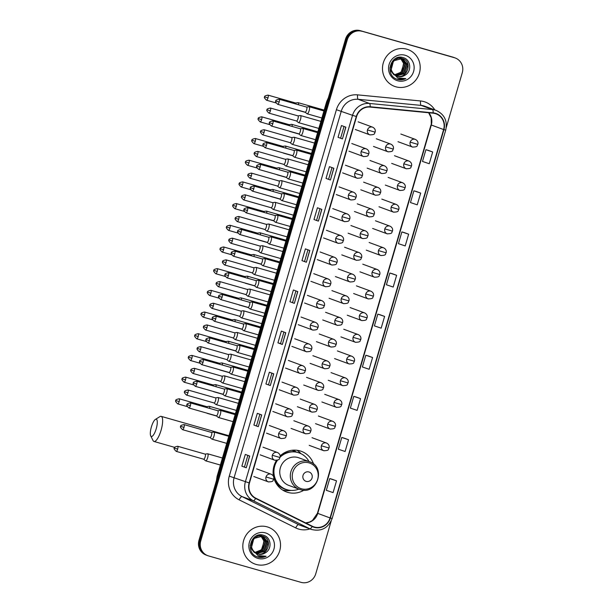 <?xml version="1.0" encoding="UTF-8"?>
<svg xmlns="http://www.w3.org/2000/svg" width="613" height="613" viewBox="0 0 613 613"><rect width="100%" height="100%" fill="white"/><g stroke="black" fill="none" stroke-linecap="round" stroke-linejoin="round"><path stroke-width="0.92" d="M313.603 464.095A21.624 20.712 110.2 0 0 301.381 451.344A21.624 20.712 110.2 0 0 299.972 450.884A21.624 20.712 110.2 0 0 280.156 455.88M276.44 460.432A21.624 20.712 110.2 0 0 273.467 476.347M273.842 477.971A21.624 20.712 110.2 0 0 286.432 491.925A21.624 20.712 110.2 0 0 287.834 492.385A21.624 20.712 110.2 0 0 304.002 490.155M292.891 450.187A19.785 18.957 -69.8 0 1 296.462 452.11M301.006 453.704A21.624 20.712 110.2 0 0 297.029 450.279M446.287 127.404L462.286 72.686A12.237 11.724 110.2 0 0 455.244 57.982L453.482 57.331A12.237 11.724 110.2 0 0 452.685 57.07L360.229 30.65A12.237 11.724 110.2 0 0 345.517 39.171L198.972 540.314A12.237 11.724 110.2 0 0 206.014 555.018L206.895 555.347A12.237 11.724 110.2 0 1 199.853 540.635A12.237 11.724 110.2 0 0 206.895 555.347L207.776 555.669A12.237 11.724 110.2 0 0 208.573 555.93L301.029 582.35A12.237 11.724 110.2 0 0 315.741 573.829L331.173 521.042M455.244 57.982A12.237 11.724 110.2 0 0 454.44 57.722L361.111 30.972A12.237 11.724 110.2 0 0 346.399 39.5L199.853 540.635L346.399 39.5A12.237 11.724 110.2 0 1 361.111 30.972L453.566 57.392L360.229 30.65M454.363 57.653A12.237 11.724 110.2 0 0 453.566 57.392A12.237 11.724 110.2 0 1 454.363 57.653M406.84 49.209A19.585 18.758 110.2 0 0 383.516 62.174A19.585 18.758 110.2 0 0 394.573 86.379A19.585 18.758 110.2 0 0 395.852 86.793A19.585 18.758 110.2 0 0 419.177 73.821A19.585 18.758 110.2 0 0 408.12 49.622A19.585 18.758 110.2 0 0 406.84 49.209A19.585 18.758 110.2 0 0 383.516 62.174A19.585 18.758 110.2 0 0 394.573 86.379A19.585 18.758 110.2 0 0 395.852 86.793A19.585 18.758 110.2 0 0 419.177 73.821A19.585 18.758 110.2 0 0 408.12 49.622A19.585 18.758 110.2 0 0 406.84 49.209M267.168 526.858A19.585 18.758 110.2 0 0 243.844 539.823A19.585 18.758 110.2 0 0 254.901 564.029A19.585 18.758 110.2 0 0 256.18 564.443A19.585 18.758 110.2 0 0 279.505 551.47A19.585 18.758 110.2 0 0 268.44 527.272A19.585 18.758 110.2 0 0 267.168 526.858A19.585 18.758 110.2 0 0 243.844 539.823A19.585 18.758 110.2 0 0 254.901 564.029A19.585 18.758 110.2 0 0 256.18 564.443A19.585 18.758 110.2 0 0 279.505 551.47A19.585 18.758 110.2 0 0 268.44 527.272A19.585 18.758 110.2 0 0 267.168 526.858M435.261 113.589A13.057 12.505 -69.8 0 1 436.111 113.865A13.057 12.505 -69.8 0 1 443.62 129.55L330.055 517.939A13.057 12.505 -69.8 0 1 313.511 526.751A13.057 12.505 -69.8 0 1 312.331 526.238L255.782 498.185A13.057 12.505 -69.8 0 1 249.453 483.013L356.597 116.577A13.057 12.505 -69.8 0 1 370.145 107.083L433.115 113.183A13.057 12.505 -69.8 0 1 435.261 113.589M435.353 113.275A13.379 12.819 110.2 0 0 433.153 112.861L370.183 106.762A13.379 12.819 110.2 0 0 356.299 116.493L249.146 482.921A13.379 12.819 110.2 0 0 255.636 498.484L312.186 526.536A13.379 12.819 110.2 0 0 330.353 518.023L443.919 129.642A13.379 12.819 110.2 0 0 435.353 113.275M336.522 480.853L329.748 478.569L326.315 490.316L333.081 492.599L336.522 480.853L332.116 479.236M348.544 439.743L341.77 437.46L338.338 449.206L345.104 451.49L348.544 439.743L344.138 438.126M360.559 398.634L353.793 396.35L350.36 408.097L357.126 410.381L360.559 398.634L356.161 397.017M372.581 357.525L365.815 355.241L362.375 366.988L369.149 369.271L372.581 357.525L368.183 355.908M432.686 151.978L425.92 149.695L422.487 161.441L429.253 163.725L432.686 151.978L428.288 150.361M420.671 193.087L413.898 190.804L410.465 202.551L417.231 204.834L420.671 193.087L416.265 191.471M408.649 234.197L401.875 231.913L398.442 243.66L405.208 245.943L408.649 234.197L404.243 232.58M396.626 275.306L389.853 273.023L386.42 284.769L393.194 287.053L396.626 275.306L392.22 273.689M384.604 316.415L377.83 314.132L374.397 325.878L381.171 328.162L384.604 316.415L380.206 314.798M361.992 31.301A12.237 11.724 110.2 0 0 347.28 39.822L200.735 540.965A12.237 11.724 110.2 0 0 207.776 555.669M270.31 385.569L265.912 383.953L269.345 372.206L273.743 373.823L270.31 385.569L273.636 373.784M258.288 426.679L253.889 425.062L257.322 413.315L261.72 414.932L258.288 426.679L261.613 414.894M246.265 467.788L241.867 466.171L245.3 454.425L249.698 456.041L246.265 467.788L249.591 456.003M306.37 262.241L301.971 260.625L305.404 248.878L309.81 250.495L306.37 262.241L309.703 250.456M318.392 221.132L313.994 219.515L317.427 207.769L321.825 209.385L318.392 221.132L321.718 209.347M330.415 180.023L326.016 178.406L329.449 166.659L333.847 168.284L330.415 180.023L333.74 168.238M342.437 138.913L338.039 137.297L341.472 125.55L345.87 127.175L342.437 138.913L345.763 127.129M282.332 344.46L277.927 342.843L281.367 331.097L285.765 332.713L282.332 344.46L285.658 332.675M294.355 303.351L289.949 301.734L293.389 289.987L297.788 291.604L294.355 303.351L297.68 291.566M289.949 301.734L294.248 303.312M277.927 342.843L280.547 343.587M283.919 332.039L280.539 343.587L282.225 344.422M338.039 137.297L342.33 138.875M326.016 178.406L330.307 179.984M313.994 219.515L318.285 221.094M301.971 260.625L306.262 262.203M241.867 466.171L246.158 467.75M253.889 425.062L258.18 426.64M265.912 383.953L270.203 385.531M377.83 314.132L380.244 314.814M389.853 273.023L392.266 273.704M401.875 231.913L404.289 232.595M413.898 190.804L416.311 191.486M425.92 149.695L428.334 150.377M365.815 355.241L368.229 355.923M353.793 396.35L356.207 397.032M341.77 437.46L344.184 438.142M329.748 478.569L332.162 479.251M292.562 302.477L295.941 290.93M304.584 261.368L307.964 249.82M316.607 220.259L319.986 208.711M328.629 179.149L332.008 167.602M340.652 138.04L344.031 126.493M268.525 384.696L271.904 373.148M256.502 425.805L259.881 414.258M244.48 466.914L247.859 455.367M398.818 57.354L400.603 57.921M398.956 57.338L400.082 57.706M393.967 74.855L390.121 69.376L389.876 67.844M396.634 57.99L401.998 58.434M394.09 75.016L389.929 69.798M397.653 57.63L401.484 58.22M404.971 75.223C412.135 71.399 410.794 59.699 403.492 57.722C390.826 53.04 384.144 75.138 396.994 79.215L397.63 79.414C400.427 80.173 403.155 79.912 405.814 78.61L397.645 77.897L392.81 72.817A9.218 8.835 110.2 0 0 397.055 76.25A9.218 8.835 110.2 0 0 397.661 76.441A9.218 8.835 110.2 0 0 404.971 75.223C402.549 76.694 400.051 77.077 397.469 76.372L396.956 76.211M392.81 72.817C387.914 66.311 394.956 55.967 402.289 58.549L393.523 60.825L391.171 69.759L393.224 73.683M399.37 57.484L399.875 57.745M400.036 57.837L400.511 58.151M400.672 58.258L403.929 63.445L401.109 72.204L394.542 74.786M394.488 74.74A9.218 8.835 110.2 0 0 402.097 70.503L403.584 63.315L400.481 58.25M399.193 57.438L399.684 57.706M399.845 57.806L400.32 58.135M400.772 57.997L401.27 58.258M401.431 58.35L405.331 63.959L402.503 72.717L395.155 75.253M399.906 57.645L400.419 57.867M400.588 57.951L401.086 58.227M401.247 58.319L404.978 63.829L402.159 72.595L395.002 75.146M402.166 58.511L406.725 64.472L403.906 73.231L395.791 75.652M401.308 58.158L401.821 58.381M401.982 58.465L406.373 64.342L403.553 73.108L395.63 75.56M402.289 58.549C413.177 61.047 407.453 79.744 396.419 75.989M402.703 58.672L407.775 64.855L404.955 73.621L396.282 75.912M405.078 55.239A13.302 12.743 110.2 0 0 389.094 64.495A13.302 12.743 110.2 0 0 397.615 80.763A13.302 12.743 110.2 0 0 413.599 71.499A13.302 12.743 110.2 0 0 405.078 55.239M405.814 78.61L396.933 79.184M151.388 426.939A8.973 2.575 -74.1 0 0 150.714 435.858A8.973 2.575 -74.1 0 0 156.231 428.725A8.973 2.575 -74.1 0 0 155.426 419.384A8.973 2.575 -74.1 0 0 151.388 426.939M155.426 419.384L159.916 416.618A13.057 3.739 105.9 0 1 161.158 416.35A13.057 3.739 105.9 0 1 161.089 430.203A13.057 3.739 105.9 0 1 153.978 441.46A13.057 3.739 105.9 0 1 153.066 440.578L150.714 435.858M306.171 481.366A4.896 4.689 110.2 0 0 312.055 477.956A4.896 4.689 110.2 0 0 308.921 471.964A4.896 4.689 110.2 0 0 303.037 475.374A4.896 4.689 110.2 0 0 306.171 481.366M309.527 461.742C326.476 467.014 317.136 495.373 300.355 489.626L299.374 489.304A14.689 14.068 110.2 0 1 291.075 471.152A14.689 14.068 110.2 0 1 308.569 461.428A14.689 14.068 110.2 0 1 309.527 461.742L298.983 457.857A14.689 14.068 110.2 0 0 298.025 457.543A14.689 14.068 110.2 0 0 280.532 467.267A14.689 14.068 110.2 0 0 288.83 485.419L299.374 489.304A14.689 14.068 110.2 0 0 300.332 489.618M277.536 460.187A19.378 18.566 110.2 0 0 285.888 489.335A19.378 18.566 110.2 0 0 287.145 489.749A19.378 18.566 110.2 0 0 298.868 489.12M309.029 461.558A19.378 18.566 110.2 0 0 299.282 452.969A19.378 18.566 110.2 0 0 298.025 452.555A19.378 18.566 110.2 0 0 280.103 457.183M299.282 452.969L298.845 452.808A19.378 18.566 110.2 0 0 297.581 452.394A19.378 18.566 110.2 0 0 280.179 456.539M295.895 451.996A19.378 18.566 110.2 0 0 293.121 450.693A19.378 18.566 110.2 0 0 291.88 450.287M276.861 460.371A19.378 18.566 110.2 0 0 285.443 489.174L285.888 489.335M303.067 454.9L303.864 455.467M284.034 452.984A19.562 18.735 110.2 0 1 285.75 452.287L285.627 452.141M303.527 455.068A21.217 20.321 -69.8 0 1 303.887 455.49M291.022 490.408A21.217 20.321 -69.8 0 1 282.532 489.979M295.895 109.566A3.67 1.05 -74.1 0 0 295.979 109.658A3.67 1.05 -74.1 0 0 296.071 109.719A3.67 1.05 -74.1 0 0 296.094 109.719A3.67 1.05 -74.1 0 0 296.401 109.673M298.477 104.754A3.67 1.05 -74.1 0 0 298.133 102.67A3.67 1.05 -74.1 0 0 298.11 102.662A3.67 1.05 -74.1 0 0 297.979 102.655A3.67 1.05 -74.1 0 0 297.811 102.708M295.88 104.011A2.651 0.759 -74.1 0 0 295.596 102.999A2.651 0.759 -74.1 0 0 295.573 102.999A2.651 0.759 -74.1 0 0 295.481 102.992M289.551 131.259A3.67 1.05 -74.1 0 0 289.635 131.351A3.67 1.05 -74.1 0 0 289.727 131.404A3.67 1.05 -74.1 0 0 289.75 131.412A3.67 1.05 -74.1 0 0 290.056 131.366M292.133 126.439A3.67 1.05 -74.1 0 0 291.788 124.355A3.67 1.05 -74.1 0 0 291.773 124.355A3.67 1.05 -74.1 0 0 291.635 124.339A3.67 1.05 -74.1 0 0 291.466 124.401M289.535 125.696A2.651 0.759 -74.1 0 0 289.252 124.692A2.651 0.759 -74.1 0 0 289.236 124.684A2.651 0.759 -74.1 0 0 289.137 124.684M283.206 152.944A3.67 1.05 -74.1 0 0 283.29 153.035A3.67 1.05 -74.1 0 0 283.39 153.097A3.67 1.05 -74.1 0 0 283.413 153.104A3.67 1.05 -74.1 0 0 283.712 153.051M285.788 148.131A3.67 1.05 -74.1 0 0 285.451 146.047A3.67 1.05 -74.1 0 0 285.428 146.04A3.67 1.05 -74.1 0 0 285.29 146.032A3.67 1.05 -74.1 0 0 285.122 146.093M283.191 147.388A2.651 0.759 -74.1 0 0 282.907 146.384A2.651 0.759 -74.1 0 0 282.892 146.377A2.651 0.759 -74.1 0 0 282.792 146.369M276.861 174.636A3.67 1.05 -74.1 0 0 276.946 174.728A3.67 1.05 -74.1 0 0 277.045 174.789A3.67 1.05 -74.1 0 0 277.068 174.789A3.67 1.05 -74.1 0 0 277.367 174.743M279.451 169.824A3.67 1.05 -74.1 0 0 279.107 167.74A3.67 1.05 -74.1 0 0 279.084 167.732A3.67 1.05 -74.1 0 0 278.953 167.724A3.67 1.05 -74.1 0 0 278.777 167.778M276.854 169.081A2.651 0.759 -74.1 0 0 276.563 168.069A2.651 0.759 -74.1 0 0 276.547 168.069A2.651 0.759 -74.1 0 0 276.455 168.062M270.525 196.329A3.67 1.05 -74.1 0 0 270.609 196.421A3.67 1.05 -74.1 0 0 270.701 196.474A3.67 1.05 -74.1 0 0 270.724 196.482A3.67 1.05 -74.1 0 0 271.03 196.436M273.107 191.509A3.67 1.05 -74.1 0 0 272.762 189.425A3.67 1.05 -74.1 0 0 272.739 189.425A3.67 1.05 -74.1 0 0 272.609 189.409A3.67 1.05 -74.1 0 0 272.44 189.471M270.509 190.766A2.651 0.759 -74.1 0 0 270.226 189.762A2.651 0.759 -74.1 0 0 270.21 189.754A2.651 0.759 -74.1 0 0 270.111 189.754M264.18 218.013A3.67 1.05 -74.1 0 0 264.264 218.105A3.67 1.05 -74.1 0 0 264.364 218.167A3.67 1.05 -74.1 0 0 264.379 218.174A3.67 1.05 -74.1 0 0 264.686 218.121M266.762 213.201A3.67 1.05 -74.1 0 0 266.417 211.117A3.67 1.05 -74.1 0 0 266.402 211.11A3.67 1.05 -74.1 0 0 266.264 211.102A3.67 1.05 -74.1 0 0 266.096 211.163M264.165 212.458A2.651 0.759 -74.1 0 0 263.881 211.454A2.651 0.759 -74.1 0 0 263.866 211.447A2.651 0.759 -74.1 0 0 263.766 211.439M257.835 239.706A3.67 1.05 -74.1 0 0 257.92 239.798A3.67 1.05 -74.1 0 0 258.019 239.859A3.67 1.05 -74.1 0 0 258.042 239.859A3.67 1.05 -74.1 0 0 258.341 239.813M260.418 234.894A3.67 1.05 -74.1 0 0 260.081 232.81A3.67 1.05 -74.1 0 0 260.058 232.802A3.67 1.05 -74.1 0 0 259.92 232.794A3.67 1.05 -74.1 0 0 259.751 232.848M257.82 234.151A2.651 0.759 -74.1 0 0 257.537 233.139A2.651 0.759 -74.1 0 0 257.521 233.139A2.651 0.759 -74.1 0 0 257.422 233.132M251.491 261.399A3.67 1.05 -74.1 0 0 251.575 261.49A3.67 1.05 -74.1 0 0 251.675 261.544A3.67 1.05 -74.1 0 0 251.698 261.552A3.67 1.05 -74.1 0 0 251.997 261.506M254.081 256.579A3.67 1.05 -74.1 0 0 253.736 254.495A3.67 1.05 -74.1 0 0 253.713 254.495A3.67 1.05 -74.1 0 0 253.583 254.479A3.67 1.05 -74.1 0 0 253.407 254.541M251.483 255.836A2.651 0.759 -74.1 0 0 251.192 254.832A2.651 0.759 -74.1 0 0 251.177 254.824A2.651 0.759 -74.1 0 0 251.085 254.824M245.154 283.083A3.67 1.05 -74.1 0 0 245.238 283.175A3.67 1.05 -74.1 0 0 245.33 283.237A3.67 1.05 -74.1 0 0 245.353 283.244A3.67 1.05 -74.1 0 0 245.66 283.191M247.736 278.271A3.67 1.05 -74.1 0 0 247.391 276.187A3.67 1.05 -74.1 0 0 247.368 276.179A3.67 1.05 -74.1 0 0 247.238 276.172A3.67 1.05 -74.1 0 0 247.07 276.233M245.139 277.528A2.651 0.759 -74.1 0 0 244.855 276.524A2.651 0.759 -74.1 0 0 244.84 276.517A2.651 0.759 -74.1 0 0 244.74 276.509M238.809 304.776A3.67 1.05 -74.1 0 0 238.894 304.868A3.67 1.05 -74.1 0 0 238.993 304.929A3.67 1.05 -74.1 0 0 239.009 304.929A3.67 1.05 -74.1 0 0 239.315 304.883M241.392 299.964A3.67 1.05 -74.1 0 0 241.047 297.88A3.67 1.05 -74.1 0 0 241.032 297.872A3.67 1.05 -74.1 0 0 240.894 297.864A3.67 1.05 -74.1 0 0 240.725 297.918M238.794 299.221A2.651 0.759 -74.1 0 0 238.511 298.209A2.651 0.759 -74.1 0 0 238.495 298.209A2.651 0.759 -74.1 0 0 238.396 298.202M232.465 326.468A3.67 1.05 -74.1 0 0 232.549 326.56A3.67 1.05 -74.1 0 0 232.649 326.614A3.67 1.05 -74.1 0 0 232.672 326.622A3.67 1.05 -74.1 0 0 232.971 326.576M235.047 321.649A3.67 1.05 -74.1 0 0 234.71 319.565A3.67 1.05 -74.1 0 0 234.687 319.565A3.67 1.05 -74.1 0 0 234.549 319.549A3.67 1.05 -74.1 0 0 234.381 319.611M232.45 320.906A2.651 0.759 -74.1 0 0 232.166 319.902A2.651 0.759 -74.1 0 0 232.151 319.894A2.651 0.759 -74.1 0 0 232.051 319.894M226.12 348.153A3.67 1.05 -74.1 0 0 226.205 348.245A3.67 1.05 -74.1 0 0 226.304 348.307A3.67 1.05 -74.1 0 0 226.327 348.314A3.67 1.05 -74.1 0 0 226.626 348.261M228.71 343.341A3.67 1.05 -74.1 0 0 228.365 341.257A3.67 1.05 -74.1 0 0 228.343 341.249A3.67 1.05 -74.1 0 0 228.212 341.242A3.67 1.05 -74.1 0 0 228.036 341.303M226.113 342.598A2.651 0.759 -74.1 0 0 225.822 341.594A2.651 0.759 -74.1 0 0 225.806 341.587A2.651 0.759 -74.1 0 0 225.714 341.579M219.783 369.846A3.67 1.05 -74.1 0 0 219.868 369.938A3.67 1.05 -74.1 0 0 219.96 369.999A3.67 1.05 -74.1 0 0 219.983 369.999A3.67 1.05 -74.1 0 0 220.289 369.953M222.366 365.034A3.67 1.05 -74.1 0 0 222.021 362.95A3.67 1.05 -74.1 0 0 221.998 362.942A3.67 1.05 -74.1 0 0 221.868 362.934A3.67 1.05 -74.1 0 0 221.699 362.988M219.768 364.291A2.651 0.759 -74.1 0 0 219.485 363.279A2.651 0.759 -74.1 0 0 219.469 363.279A2.651 0.759 -74.1 0 0 219.37 363.271M213.439 391.538A3.67 1.05 -74.1 0 0 213.523 391.63A3.67 1.05 -74.1 0 0 213.623 391.684A3.67 1.05 -74.1 0 0 213.638 391.692A3.67 1.05 -74.1 0 0 213.945 391.646M216.021 386.719A3.67 1.05 -74.1 0 0 215.676 384.635A3.67 1.05 -74.1 0 0 215.661 384.635A3.67 1.05 -74.1 0 0 215.523 384.619A3.67 1.05 -74.1 0 0 215.355 384.68M213.424 385.975A2.651 0.759 -74.1 0 0 213.14 384.972A2.651 0.759 -74.1 0 0 213.125 384.964A2.651 0.759 -74.1 0 0 213.025 384.964M207.094 413.223A3.67 1.05 -74.1 0 0 207.179 413.315A3.67 1.05 -74.1 0 0 207.278 413.377A3.67 1.05 -74.1 0 0 207.301 413.384A3.67 1.05 -74.1 0 0 207.6 413.331M209.677 408.411A3.67 1.05 -74.1 0 0 209.339 406.327A3.67 1.05 -74.1 0 0 209.317 406.319A3.67 1.05 -74.1 0 0 209.179 406.312A3.67 1.05 -74.1 0 0 209.01 406.373M207.079 407.668A2.651 0.759 -74.1 0 0 206.796 406.664A2.651 0.759 -74.1 0 0 206.78 406.657A2.651 0.759 -74.1 0 0 206.681 406.649M298.309 122.47A3.67 1.05 -74.1 0 0 298.393 122.562A3.67 1.05 -74.1 0 0 298.493 122.623A3.67 1.05 -74.1 0 0 298.508 122.631A3.67 1.05 -74.1 0 0 300.523 119.42A3.67 1.05 -74.1 0 0 300.554 115.573A3.67 1.05 -74.1 0 0 300.531 115.566A3.67 1.05 -74.1 0 0 300.393 115.558A3.67 1.05 -74.1 0 0 300.224 115.619M296.454 120.953A2.651 0.759 -74.1 0 0 296.523 120.999A2.651 0.759 -74.1 0 0 296.539 120.999A2.651 0.759 -74.1 0 0 297.979 118.715A2.651 0.759 -74.1 0 0 298.01 115.911A2.651 0.759 -74.1 0 0 297.995 115.903A2.651 0.759 -74.1 0 0 297.895 115.895M291.964 144.162A3.67 1.05 -74.1 0 0 292.049 144.254A3.67 1.05 -74.1 0 0 292.148 144.308A3.67 1.05 -74.1 0 0 292.171 144.316A3.67 1.05 -74.1 0 0 294.179 141.113A3.67 1.05 -74.1 0 0 294.209 137.266A3.67 1.05 -74.1 0 0 294.186 137.258A3.67 1.05 -74.1 0 0 294.056 137.251A3.67 1.05 -74.1 0 0 293.88 137.304M290.11 142.645A2.651 0.759 -74.1 0 0 290.179 142.683A2.651 0.759 -74.1 0 0 290.194 142.691A2.651 0.759 -74.1 0 0 291.635 140.408A2.651 0.759 -74.1 0 0 291.665 137.596A2.651 0.759 -74.1 0 0 291.65 137.596A2.651 0.759 -74.1 0 0 291.558 137.588M285.627 165.855A3.67 1.05 -74.1 0 0 285.712 165.947A3.67 1.05 -74.1 0 0 285.804 166A3.67 1.05 -74.1 0 0 285.827 166.008A3.67 1.05 -74.1 0 0 287.834 162.805A3.67 1.05 -74.1 0 0 287.865 158.951A3.67 1.05 -74.1 0 0 287.842 158.943A3.67 1.05 -74.1 0 0 287.712 158.936A3.67 1.05 -74.1 0 0 287.543 158.997M283.765 164.338A2.651 0.759 -74.1 0 0 283.834 164.376A2.651 0.759 -74.1 0 0 283.85 164.384A2.651 0.759 -74.1 0 0 285.298 162.093A2.651 0.759 -74.1 0 0 285.329 159.288A2.651 0.759 -74.1 0 0 285.306 159.28A2.651 0.759 -74.1 0 0 285.214 159.273M279.283 187.54A3.67 1.05 -74.1 0 0 279.367 187.632A3.67 1.05 -74.1 0 0 279.459 187.693A3.67 1.05 -74.1 0 0 279.482 187.701A3.67 1.05 -74.1 0 0 281.497 184.49A3.67 1.05 -74.1 0 0 281.52 180.643A3.67 1.05 -74.1 0 0 281.505 180.636A3.67 1.05 -74.1 0 0 281.367 180.628A3.67 1.05 -74.1 0 0 281.198 180.689M277.421 186.023A2.651 0.759 -74.1 0 0 277.497 186.068A2.651 0.759 -74.1 0 0 277.513 186.068A2.651 0.759 -74.1 0 0 278.953 183.785A2.651 0.759 -74.1 0 0 278.984 180.981A2.651 0.759 -74.1 0 0 278.969 180.973A2.651 0.759 -74.1 0 0 278.869 180.965M272.938 209.232A3.67 1.05 -74.1 0 0 273.023 209.324A3.67 1.05 -74.1 0 0 273.122 209.378A3.67 1.05 -74.1 0 0 273.145 209.385A3.67 1.05 -74.1 0 0 275.153 206.183A3.67 1.05 -74.1 0 0 275.183 202.336A3.67 1.05 -74.1 0 0 275.16 202.328A3.67 1.05 -74.1 0 0 275.022 202.321A3.67 1.05 -74.1 0 0 274.854 202.374M271.084 207.715A2.651 0.759 -74.1 0 0 271.153 207.753A2.651 0.759 -74.1 0 0 271.168 207.761A2.651 0.759 -74.1 0 0 272.609 205.478A2.651 0.759 -74.1 0 0 272.639 202.665A2.651 0.759 -74.1 0 0 272.624 202.665A2.651 0.759 -74.1 0 0 272.524 202.658M266.594 230.925A3.67 1.05 -74.1 0 0 266.678 231.017A3.67 1.05 -74.1 0 0 266.778 231.07A3.67 1.05 -74.1 0 0 266.801 231.078A3.67 1.05 -74.1 0 0 268.808 227.875A3.67 1.05 -74.1 0 0 268.839 224.021A3.67 1.05 -74.1 0 0 268.816 224.013A3.67 1.05 -74.1 0 0 268.686 224.006A3.67 1.05 -74.1 0 0 268.509 224.067M264.739 229.408A2.651 0.759 -74.1 0 0 264.808 229.446A2.651 0.759 -74.1 0 0 264.824 229.454A2.651 0.759 -74.1 0 0 266.264 227.162A2.651 0.759 -74.1 0 0 266.295 224.358A2.651 0.759 -74.1 0 0 266.28 224.35A2.651 0.759 -74.1 0 0 266.188 224.343M260.257 252.61A3.67 1.05 -74.1 0 0 260.341 252.702A3.67 1.05 -74.1 0 0 260.433 252.763A3.67 1.05 -74.1 0 0 260.456 252.771A3.67 1.05 -74.1 0 0 262.464 249.56A3.67 1.05 -74.1 0 0 262.494 245.713A3.67 1.05 -74.1 0 0 262.471 245.706A3.67 1.05 -74.1 0 0 262.341 245.698A3.67 1.05 -74.1 0 0 262.172 245.759M258.395 251.092A2.651 0.759 -74.1 0 0 258.464 251.138A2.651 0.759 -74.1 0 0 258.479 251.138A2.651 0.759 -74.1 0 0 259.927 248.855A2.651 0.759 -74.1 0 0 259.958 246.051A2.651 0.759 -74.1 0 0 259.943 246.043A2.651 0.759 -74.1 0 0 259.843 246.035M253.912 274.302A3.67 1.05 -74.1 0 0 253.997 274.394A3.67 1.05 -74.1 0 0 254.089 274.448A3.67 1.05 -74.1 0 0 254.111 274.455A3.67 1.05 -74.1 0 0 256.127 271.252A3.67 1.05 -74.1 0 0 256.15 267.406A3.67 1.05 -74.1 0 0 256.134 267.398A3.67 1.05 -74.1 0 0 255.996 267.391A3.67 1.05 -74.1 0 0 255.828 267.444M252.05 272.785A2.651 0.759 -74.1 0 0 252.127 272.823A2.651 0.759 -74.1 0 0 252.142 272.831A2.651 0.759 -74.1 0 0 253.583 270.548A2.651 0.759 -74.1 0 0 253.613 267.735A2.651 0.759 -74.1 0 0 253.598 267.735A2.651 0.759 -74.1 0 0 253.498 267.728M247.568 295.995A3.67 1.05 -74.1 0 0 247.652 296.087A3.67 1.05 -74.1 0 0 247.752 296.14A3.67 1.05 -74.1 0 0 247.775 296.148A3.67 1.05 -74.1 0 0 249.782 292.945A3.67 1.05 -74.1 0 0 249.813 289.091A3.67 1.05 -74.1 0 0 249.79 289.083A3.67 1.05 -74.1 0 0 249.652 289.075A3.67 1.05 -74.1 0 0 249.483 289.137M245.713 294.478A2.651 0.759 -74.1 0 0 245.782 294.516A2.651 0.759 -74.1 0 0 245.798 294.524A2.651 0.759 -74.1 0 0 247.238 292.232A2.651 0.759 -74.1 0 0 247.269 289.428A2.651 0.759 -74.1 0 0 247.254 289.42A2.651 0.759 -74.1 0 0 247.154 289.413M241.223 317.68A3.67 1.05 -74.1 0 0 241.307 317.772A3.67 1.05 -74.1 0 0 241.407 317.833A3.67 1.05 -74.1 0 0 241.43 317.841A3.67 1.05 -74.1 0 0 243.438 314.63A3.67 1.05 -74.1 0 0 243.468 310.783A3.67 1.05 -74.1 0 0 243.445 310.776A3.67 1.05 -74.1 0 0 243.315 310.768A3.67 1.05 -74.1 0 0 243.139 310.829M239.369 316.162A2.651 0.759 -74.1 0 0 239.438 316.208A2.651 0.759 -74.1 0 0 239.453 316.208A2.651 0.759 -74.1 0 0 240.894 313.925A2.651 0.759 -74.1 0 0 240.924 311.12A2.651 0.759 -74.1 0 0 240.909 311.113A2.651 0.759 -74.1 0 0 240.817 311.105M234.886 339.372A3.67 1.05 -74.1 0 0 234.971 339.464A3.67 1.05 -74.1 0 0 235.063 339.518A3.67 1.05 -74.1 0 0 235.085 339.525A3.67 1.05 -74.1 0 0 237.093 336.322A3.67 1.05 -74.1 0 0 237.124 332.476A3.67 1.05 -74.1 0 0 237.101 332.468A3.67 1.05 -74.1 0 0 236.97 332.461A3.67 1.05 -74.1 0 0 236.802 332.514M233.024 337.855A2.651 0.759 -74.1 0 0 233.093 337.893A2.651 0.759 -74.1 0 0 233.109 337.901A2.651 0.759 -74.1 0 0 234.557 335.618A2.651 0.759 -74.1 0 0 234.587 332.805A2.651 0.759 -74.1 0 0 234.572 332.805A2.651 0.759 -74.1 0 0 234.472 332.798M228.542 361.065A3.67 1.05 -74.1 0 0 228.626 361.157A3.67 1.05 -74.1 0 0 228.726 361.21A3.67 1.05 -74.1 0 0 228.741 361.218A3.67 1.05 -74.1 0 0 230.756 358.015A3.67 1.05 -74.1 0 0 230.779 354.161A3.67 1.05 -74.1 0 0 230.764 354.153A3.67 1.05 -74.1 0 0 230.626 354.145A3.67 1.05 -74.1 0 0 230.457 354.207M226.68 359.547A2.651 0.759 -74.1 0 0 226.756 359.586A2.651 0.759 -74.1 0 0 226.772 359.593A2.651 0.759 -74.1 0 0 228.212 357.302A2.651 0.759 -74.1 0 0 228.243 354.498A2.651 0.759 -74.1 0 0 228.228 354.49A2.651 0.759 -74.1 0 0 228.128 354.483M222.197 382.75A3.67 1.05 -74.1 0 0 222.281 382.841A3.67 1.05 -74.1 0 0 222.381 382.903A3.67 1.05 -74.1 0 0 222.404 382.91A3.67 1.05 -74.1 0 0 224.412 379.7A3.67 1.05 -74.1 0 0 224.442 375.853A3.67 1.05 -74.1 0 0 224.419 375.846A3.67 1.05 -74.1 0 0 224.281 375.838A3.67 1.05 -74.1 0 0 224.113 375.899M220.343 381.232A2.651 0.759 -74.1 0 0 220.412 381.278A2.651 0.759 -74.1 0 0 220.427 381.278A2.651 0.759 -74.1 0 0 221.868 378.995A2.651 0.759 -74.1 0 0 221.898 376.19A2.651 0.759 -74.1 0 0 221.883 376.183A2.651 0.759 -74.1 0 0 221.783 376.175M215.853 404.442A3.67 1.05 -74.1 0 0 215.937 404.534A3.67 1.05 -74.1 0 0 216.037 404.588A3.67 1.05 -74.1 0 0 216.06 404.595A3.67 1.05 -74.1 0 0 218.067 401.392A3.67 1.05 -74.1 0 0 218.098 397.546A3.67 1.05 -74.1 0 0 218.075 397.538A3.67 1.05 -74.1 0 0 217.944 397.53A3.67 1.05 -74.1 0 0 217.768 397.584M213.998 402.925A2.651 0.759 -74.1 0 0 214.067 402.963A2.651 0.759 -74.1 0 0 214.083 402.971A2.651 0.759 -74.1 0 0 215.531 400.687A2.651 0.759 -74.1 0 0 215.554 397.875A2.651 0.759 -74.1 0 0 215.538 397.875A2.651 0.759 -74.1 0 0 215.447 397.868M306.96 113.65A3.67 1.05 -74.1 0 0 307.044 113.742A3.67 1.05 -74.1 0 0 307.136 113.803A3.67 1.05 -74.1 0 0 307.159 113.811A3.67 1.05 -74.1 0 0 309.167 110.608A3.67 1.05 -74.1 0 0 309.197 106.754A3.67 1.05 -74.1 0 0 309.174 106.746A3.67 1.05 -74.1 0 0 309.044 106.739A3.67 1.05 -74.1 0 0 308.875 106.8M305.098 112.141A2.651 0.759 -74.1 0 0 305.167 112.179A2.651 0.759 -74.1 0 0 305.182 112.187A2.651 0.759 -74.1 0 0 306.63 109.896A2.651 0.759 -74.1 0 0 306.653 107.091A2.651 0.759 -74.1 0 0 306.638 107.083A2.651 0.759 -74.1 0 0 306.546 107.076M300.615 135.343A3.67 1.05 -74.1 0 0 300.699 135.435A3.67 1.05 -74.1 0 0 300.791 135.488A3.67 1.05 -74.1 0 0 300.814 135.496A3.67 1.05 -74.1 0 0 302.83 132.293A3.67 1.05 -74.1 0 0 302.853 128.446A3.67 1.05 -74.1 0 0 302.837 128.439A3.67 1.05 -74.1 0 0 302.699 128.431A3.67 1.05 -74.1 0 0 302.531 128.485M298.753 133.826A2.651 0.759 -74.1 0 0 298.83 133.872A2.651 0.759 -74.1 0 0 298.845 133.872A2.651 0.759 -74.1 0 0 300.286 131.588A2.651 0.759 -74.1 0 0 300.316 128.776A2.651 0.759 -74.1 0 0 300.301 128.776A2.651 0.759 -74.1 0 0 300.201 128.768M294.271 157.035A3.67 1.05 -74.1 0 0 294.355 157.127A3.67 1.05 -74.1 0 0 294.455 157.181A3.67 1.05 -74.1 0 0 294.478 157.189A3.67 1.05 -74.1 0 0 296.485 153.986A3.67 1.05 -74.1 0 0 296.516 150.131A3.67 1.05 -74.1 0 0 296.493 150.131A3.67 1.05 -74.1 0 0 296.355 150.116A3.67 1.05 -74.1 0 0 296.186 150.177M292.416 155.518A2.651 0.759 -74.1 0 0 292.485 155.556A2.651 0.759 -74.1 0 0 292.501 155.564A2.651 0.759 -74.1 0 0 293.941 153.281A2.651 0.759 -74.1 0 0 293.972 150.469A2.651 0.759 -74.1 0 0 293.956 150.461A2.651 0.759 -74.1 0 0 293.857 150.461M287.926 178.72A3.67 1.05 -74.1 0 0 288.01 178.812A3.67 1.05 -74.1 0 0 288.11 178.873A3.67 1.05 -74.1 0 0 288.133 178.881A3.67 1.05 -74.1 0 0 290.141 175.678A3.67 1.05 -74.1 0 0 290.171 171.824A3.67 1.05 -74.1 0 0 290.148 171.816A3.67 1.05 -74.1 0 0 290.018 171.809A3.67 1.05 -74.1 0 0 289.842 171.87M286.072 177.211A2.651 0.759 -74.1 0 0 286.141 177.249A2.651 0.759 -74.1 0 0 286.156 177.257A2.651 0.759 -74.1 0 0 287.597 174.966A2.651 0.759 -74.1 0 0 287.627 172.161A2.651 0.759 -74.1 0 0 287.612 172.153A2.651 0.759 -74.1 0 0 287.52 172.146M281.589 200.413A3.67 1.05 -74.1 0 0 281.673 200.505A3.67 1.05 -74.1 0 0 281.765 200.558A3.67 1.05 -74.1 0 0 281.788 200.566A3.67 1.05 -74.1 0 0 283.796 197.363A3.67 1.05 -74.1 0 0 283.827 193.516A3.67 1.05 -74.1 0 0 283.804 193.509A3.67 1.05 -74.1 0 0 283.673 193.501A3.67 1.05 -74.1 0 0 283.505 193.555M279.727 198.896A2.651 0.759 -74.1 0 0 279.796 198.941A2.651 0.759 -74.1 0 0 279.812 198.941A2.651 0.759 -74.1 0 0 281.26 196.658A2.651 0.759 -74.1 0 0 281.29 193.846A2.651 0.759 -74.1 0 0 281.267 193.846A2.651 0.759 -74.1 0 0 281.175 193.838M275.245 222.105A3.67 1.05 -74.1 0 0 275.329 222.197A3.67 1.05 -74.1 0 0 275.421 222.251A3.67 1.05 -74.1 0 0 275.444 222.258A3.67 1.05 -74.1 0 0 277.459 219.056A3.67 1.05 -74.1 0 0 277.482 215.201A3.67 1.05 -74.1 0 0 277.467 215.201A3.67 1.05 -74.1 0 0 277.329 215.186A3.67 1.05 -74.1 0 0 277.16 215.247M273.383 220.588A2.651 0.759 -74.1 0 0 273.459 220.626A2.651 0.759 -74.1 0 0 273.475 220.634A2.651 0.759 -74.1 0 0 274.915 218.351A2.651 0.759 -74.1 0 0 274.946 215.538A2.651 0.759 -74.1 0 0 274.93 215.531A2.651 0.759 -74.1 0 0 274.831 215.531M268.9 243.79A3.67 1.05 -74.1 0 0 268.984 243.882A3.67 1.05 -74.1 0 0 269.084 243.943A3.67 1.05 -74.1 0 0 269.107 243.951A3.67 1.05 -74.1 0 0 271.115 240.748A3.67 1.05 -74.1 0 0 271.145 236.894A3.67 1.05 -74.1 0 0 271.122 236.886A3.67 1.05 -74.1 0 0 270.984 236.879A3.67 1.05 -74.1 0 0 270.816 236.94M267.046 242.281A2.651 0.759 -74.1 0 0 267.115 242.319A2.651 0.759 -74.1 0 0 267.13 242.327A2.651 0.759 -74.1 0 0 268.571 240.035A2.651 0.759 -74.1 0 0 268.601 237.231A2.651 0.759 -74.1 0 0 268.586 237.223A2.651 0.759 -74.1 0 0 268.486 237.216M262.556 265.483A3.67 1.05 -74.1 0 0 262.64 265.575A3.67 1.05 -74.1 0 0 262.739 265.628A3.67 1.05 -74.1 0 0 262.762 265.636A3.67 1.05 -74.1 0 0 264.77 262.433A3.67 1.05 -74.1 0 0 264.801 258.586A3.67 1.05 -74.1 0 0 264.778 258.579A3.67 1.05 -74.1 0 0 264.647 258.571A3.67 1.05 -74.1 0 0 264.471 258.625M260.701 263.965A2.651 0.759 -74.1 0 0 260.77 264.011A2.651 0.759 -74.1 0 0 260.786 264.011A2.651 0.759 -74.1 0 0 262.226 261.728A2.651 0.759 -74.1 0 0 262.257 258.916A2.651 0.759 -74.1 0 0 262.241 258.916A2.651 0.759 -74.1 0 0 262.149 258.908M256.219 287.175A3.67 1.05 -74.1 0 0 256.303 287.267A3.67 1.05 -74.1 0 0 256.395 287.321A3.67 1.05 -74.1 0 0 256.418 287.328A3.67 1.05 -74.1 0 0 258.425 284.125A3.67 1.05 -74.1 0 0 258.456 280.271A3.67 1.05 -74.1 0 0 258.433 280.271A3.67 1.05 -74.1 0 0 258.303 280.256A3.67 1.05 -74.1 0 0 258.134 280.317M254.357 285.658A2.651 0.759 -74.1 0 0 254.426 285.696A2.651 0.759 -74.1 0 0 254.441 285.704A2.651 0.759 -74.1 0 0 255.889 283.421A2.651 0.759 -74.1 0 0 255.92 280.608A2.651 0.759 -74.1 0 0 255.905 280.601A2.651 0.759 -74.1 0 0 255.805 280.601M249.874 308.86A3.67 1.05 -74.1 0 0 249.958 308.952A3.67 1.05 -74.1 0 0 250.05 309.013A3.67 1.05 -74.1 0 0 250.073 309.021A3.67 1.05 -74.1 0 0 252.089 305.818A3.67 1.05 -74.1 0 0 252.112 301.964A3.67 1.05 -74.1 0 0 252.096 301.956A3.67 1.05 -74.1 0 0 251.958 301.948A3.67 1.05 -74.1 0 0 251.79 302.01M248.012 307.351A2.651 0.759 -74.1 0 0 248.089 307.389A2.651 0.759 -74.1 0 0 248.104 307.397A2.651 0.759 -74.1 0 0 249.545 305.105A2.651 0.759 -74.1 0 0 249.575 302.301A2.651 0.759 -74.1 0 0 249.56 302.293A2.651 0.759 -74.1 0 0 249.46 302.286M243.53 330.553A3.67 1.05 -74.1 0 0 243.614 330.645A3.67 1.05 -74.1 0 0 243.713 330.698A3.67 1.05 -74.1 0 0 243.736 330.706A3.67 1.05 -74.1 0 0 245.744 327.503A3.67 1.05 -74.1 0 0 245.775 323.656A3.67 1.05 -74.1 0 0 245.752 323.649A3.67 1.05 -74.1 0 0 245.614 323.641A3.67 1.05 -74.1 0 0 245.445 323.695M241.675 329.035A2.651 0.759 -74.1 0 0 241.744 329.081A2.651 0.759 -74.1 0 0 241.76 329.081A2.651 0.759 -74.1 0 0 243.2 326.798A2.651 0.759 -74.1 0 0 243.231 323.986A2.651 0.759 -74.1 0 0 243.215 323.986A2.651 0.759 -74.1 0 0 243.116 323.978M237.185 352.245A3.67 1.05 -74.1 0 0 237.269 352.337A3.67 1.05 -74.1 0 0 237.369 352.391A3.67 1.05 -74.1 0 0 237.392 352.398A3.67 1.05 -74.1 0 0 239.399 349.195A3.67 1.05 -74.1 0 0 239.43 345.341A3.67 1.05 -74.1 0 0 239.407 345.341A3.67 1.05 -74.1 0 0 239.277 345.326A3.67 1.05 -74.1 0 0 239.101 345.387M235.331 350.728A2.651 0.759 -74.1 0 0 235.4 350.766A2.651 0.759 -74.1 0 0 235.415 350.774A2.651 0.759 -74.1 0 0 236.863 348.49A2.651 0.759 -74.1 0 0 236.886 345.678A2.651 0.759 -74.1 0 0 236.871 345.671A2.651 0.759 -74.1 0 0 236.779 345.671M230.848 373.93A3.67 1.05 -74.1 0 0 230.932 374.022A3.67 1.05 -74.1 0 0 231.024 374.083A3.67 1.05 -74.1 0 0 231.047 374.091A3.67 1.05 -74.1 0 0 233.055 370.888A3.67 1.05 -74.1 0 0 233.086 367.034A3.67 1.05 -74.1 0 0 233.063 367.026A3.67 1.05 -74.1 0 0 232.932 367.018A3.67 1.05 -74.1 0 0 232.764 367.08M228.986 372.42A2.651 0.759 -74.1 0 0 229.055 372.459A2.651 0.759 -74.1 0 0 229.07 372.466A2.651 0.759 -74.1 0 0 230.519 370.175A2.651 0.759 -74.1 0 0 230.549 367.371A2.651 0.759 -74.1 0 0 230.534 367.363A2.651 0.759 -74.1 0 0 230.434 367.356M224.504 395.623A3.67 1.05 -74.1 0 0 224.588 395.714A3.67 1.05 -74.1 0 0 224.687 395.768A3.67 1.05 -74.1 0 0 224.703 395.776A3.67 1.05 -74.1 0 0 226.718 392.573A3.67 1.05 -74.1 0 0 226.741 388.726A3.67 1.05 -74.1 0 0 226.726 388.719A3.67 1.05 -74.1 0 0 226.588 388.711A3.67 1.05 -74.1 0 0 226.419 388.765M222.642 394.105A2.651 0.759 -74.1 0 0 222.718 394.151A2.651 0.759 -74.1 0 0 222.734 394.151A2.651 0.759 -74.1 0 0 224.174 391.868A2.651 0.759 -74.1 0 0 224.205 389.056A2.651 0.759 -74.1 0 0 224.189 389.056A2.651 0.759 -74.1 0 0 224.09 389.048M218.159 417.315A3.67 1.05 -74.1 0 0 218.243 417.407A3.67 1.05 -74.1 0 0 218.343 417.461A3.67 1.05 -74.1 0 0 218.366 417.468A3.67 1.05 -74.1 0 0 220.374 414.265A3.67 1.05 -74.1 0 0 220.404 410.411A3.67 1.05 -74.1 0 0 220.381 410.411A3.67 1.05 -74.1 0 0 220.243 410.396A3.67 1.05 -74.1 0 0 220.075 410.457M216.305 415.798A2.651 0.759 -74.1 0 0 216.374 415.836A2.651 0.759 -74.1 0 0 216.389 415.844A2.651 0.759 -74.1 0 0 217.83 413.56A2.651 0.759 -74.1 0 0 217.86 410.748A2.651 0.759 -74.1 0 0 217.845 410.741A2.651 0.759 -74.1 0 0 217.745 410.741M211.814 439A3.67 1.05 -74.1 0 0 211.899 439.092A3.67 1.05 -74.1 0 0 211.998 439.153A3.67 1.05 -74.1 0 0 212.021 439.161A3.67 1.05 -74.1 0 0 214.029 435.958A3.67 1.05 -74.1 0 0 214.06 432.104A3.67 1.05 -74.1 0 0 214.037 432.096A3.67 1.05 -74.1 0 0 213.906 432.088A3.67 1.05 -74.1 0 0 213.73 432.15M209.96 437.49A2.651 0.759 -74.1 0 0 210.029 437.529A2.651 0.759 -74.1 0 0 210.044 437.536A2.651 0.759 -74.1 0 0 211.493 435.245A2.651 0.759 -74.1 0 0 211.516 432.441A2.651 0.759 -74.1 0 0 211.5 432.433A2.651 0.759 -74.1 0 0 211.408 432.426M205.478 460.692A3.67 1.05 -74.1 0 0 205.562 460.784A3.67 1.05 -74.1 0 0 205.654 460.838A3.67 1.05 -74.1 0 0 205.677 460.846A3.67 1.05 -74.1 0 0 207.684 457.643A3.67 1.05 -74.1 0 0 207.715 453.796A3.67 1.05 -74.1 0 0 207.692 453.789A3.67 1.05 -74.1 0 0 207.562 453.781A3.67 1.05 -74.1 0 0 207.393 453.835M203.616 459.175A2.651 0.759 -74.1 0 0 203.685 459.221A2.651 0.759 -74.1 0 0 203.7 459.221A2.651 0.759 -74.1 0 0 205.148 456.938A2.651 0.759 -74.1 0 0 205.179 454.126A2.651 0.759 -74.1 0 0 205.163 454.126A2.651 0.759 -74.1 0 0 205.064 454.118M259.146 535.003L260.923 535.57M259.276 534.988L260.41 535.356M254.295 552.505L250.449 547.026L250.204 545.493M256.962 535.639L262.326 536.084M254.418 552.665L250.257 547.447M257.981 535.279L261.805 535.869M265.291 552.872C272.456 549.049 271.122 537.348 263.812 535.371C251.146 530.689 244.472 552.788 257.322 556.865L257.95 557.064C260.747 557.822 263.475 557.562 266.142 556.259L257.966 555.547L253.131 550.466A9.218 8.835 110.2 0 0 257.383 553.899A9.218 8.835 110.2 0 0 257.981 554.091A9.218 8.835 110.2 0 0 265.291 552.872C262.877 554.344 260.379 554.727 257.789 554.022L257.284 553.861M253.131 550.466C248.234 543.961 255.276 533.616 262.617 536.199L253.851 538.475L251.499 547.409L253.552 551.332M259.345 534.973L260.012 535.356M259.697 535.134L260.196 535.394M260.356 535.486L260.839 535.8M261 535.908L264.257 541.095L261.437 549.853L254.87 552.436M254.816 552.39A9.218 8.835 110.2 0 0 262.425 548.152L263.904 540.965L260.801 535.9M260.173 535.455L260.648 535.785M261.092 535.647L261.598 535.908M261.759 536L265.651 541.608L262.831 550.367L255.475 552.903M260.234 535.295L260.747 535.517M260.916 535.601L261.406 535.877M261.567 535.969L265.306 541.478L262.487 550.236L255.322 552.796M262.494 536.16L267.053 542.122L264.226 550.88L256.111 553.301M261.628 535.808L262.142 536.03M262.31 536.114L266.701 541.992L263.881 550.758L255.95 553.21M262.617 536.199C273.498 538.697 267.774 557.393 256.747 553.639M263.031 536.321L268.096 542.505L265.276 551.271L256.609 553.562M265.406 532.889A13.302 12.743 110.2 0 0 249.422 542.145A13.302 12.743 110.2 0 0 257.943 558.412A13.302 12.743 110.2 0 0 273.927 549.148A13.302 12.743 110.2 0 0 265.406 532.889M266.142 556.259L257.253 556.834M345.517 39.171L347.28 39.822M452.685 57.07L454.44 57.722M198.972 540.314L200.735 540.965M327.94 99.291A16.321 15.631 110.2 0 0 326.974 101.827L327.173 101.896M216.427 480.623L217.094 476.362L326.66 101.681L217.615 476.577M217.094 476.362L217.408 476.5A16.321 15.631 110.2 0 0 216.856 479.159M443.62 129.55L431.299 125.014A13.057 12.505 110.2 0 0 428.74 112.754M309.963 528.919A20.398 19.539 -69.8 0 1 298.876 529.134A20.398 19.539 -69.8 0 1 295.704 527.9L239.154 499.848A20.398 19.539 -69.8 0 1 229.262 476.132L336.414 109.704A20.398 19.539 -69.8 0 1 357.578 94.862L420.549 100.961A20.398 19.539 -69.8 0 1 434.816 109.911M336.414 109.704L352.536 115.328A16.321 15.631 -69.8 0 1 369.47 103.459L432.441 109.558A16.321 15.631 -69.8 0 1 435.115 110.064A16.321 15.631 -69.8 0 1 436.18 110.417L424.916 106.264A16.321 15.631 110.2 0 0 423.851 105.919A16.321 15.631 110.2 0 0 421.177 105.405L358.207 99.306A16.321 15.631 110.2 0 0 341.272 111.183L234.12 477.611A16.321 15.631 110.2 0 0 242.035 496.584L298.585 524.636A16.321 15.631 110.2 0 0 300.064 525.272L311.327 529.425A16.321 15.631 -69.8 0 1 309.849 528.789L253.299 500.737A16.321 15.631 -69.8 0 1 245.384 481.764L352.536 115.328L356.299 116.493M433.153 112.861A4.076 1.134 95.5 0 0 432.441 109.558L421.177 105.405A4.076 1.134 -84.5 0 1 420.549 100.961M249.146 482.921L229.262 476.132M255.636 498.484A4.076 1.165 116.4 0 1 253.299 500.737L242.035 496.584A4.076 1.165 -63.6 0 0 239.154 499.848M357.578 94.862A4.076 1.134 -84.5 0 0 358.207 99.306L369.47 103.459A4.076 1.134 95.5 0 1 370.183 106.762M312.186 526.536A4.076 1.165 116.4 0 1 309.849 528.789L298.585 524.636A4.076 1.165 -63.6 0 0 295.704 527.9M330.353 518.023L332.162 518.475L445.728 130.094L443.919 129.642M305.688 522.95A13.057 12.505 110.2 0 0 317.733 513.395L431.299 125.014L431.2 117.842L428.64 112.746M330.055 517.939L317.442 513.265L431.016 124.883M301.443 488.76A13.494 12.927 110.2 0 0 317.657 479.358A13.494 12.927 110.2 0 0 309.013 462.861A13.494 12.927 110.2 0 0 292.799 472.255A13.494 12.927 110.2 0 0 301.443 488.76M274.287 479.42A19.562 18.735 110.2 0 0 287.65 489.887M400.825 134.032L415.346 139.389A4.076 3.908 110.2 0 0 410.181 142.139L417.851 144.362C416.641 145.204 418.924 147.028 412.526 147.043A4.076 3.908 110.2 0 0 412.794 147.128M267.981 97.927A2.651 0.759 -74.1 0 0 267.988 95.115C265.23 95.674 264.134 96.272 264.716 96.923L267.981 97.927A2.651 0.759 -74.1 0 1 266.532 100.218L276.049 102.93M410.181 142.139A4.076 3.908 110.2 0 0 412.526 147.043L398.006 141.695M394.488 155.725L409.009 161.073A4.076 3.908 110.2 0 0 403.837 163.832L411.515 166.046C410.304 166.897 412.58 168.713 406.189 168.736A4.076 3.908 110.2 0 0 406.45 168.82M261.636 119.619A2.651 0.759 -74.1 0 0 261.651 116.807C258.885 117.359 257.789 117.964 258.372 118.608L261.636 119.619A2.651 0.759 -74.1 0 1 260.188 121.903L269.705 124.623M403.837 163.832A4.076 3.908 110.2 0 0 406.189 168.736L391.661 163.38M388.144 177.418L402.664 182.766A4.076 3.908 110.2 0 0 397.492 185.524L405.17 187.739C403.959 188.589 406.243 190.405 399.845 190.421A4.076 3.908 110.2 0 0 400.105 190.513M255.292 141.312A2.651 0.759 -74.1 0 0 255.307 138.492C252.541 139.051 251.453 139.649 252.035 140.3L255.292 141.312A2.651 0.759 -74.1 0 1 253.851 143.595L263.368 146.315M397.492 185.524A4.076 3.908 110.2 0 0 399.845 190.421L385.324 185.072M381.799 199.102L396.32 204.458A4.076 3.908 110.2 0 0 391.155 207.209L398.825 209.431C397.615 210.274 399.898 212.098 393.5 212.113A4.076 3.908 110.2 0 0 393.768 212.198M248.947 162.997A2.651 0.759 -74.1 0 0 248.962 160.185C246.196 160.744 245.108 161.342 245.69 161.993L248.947 162.997A2.651 0.759 -74.1 0 1 247.506 165.288L257.023 168M391.155 207.209A4.076 3.908 110.2 0 0 393.5 212.113L378.98 206.765M375.455 220.795L389.975 226.143A4.076 3.908 110.2 0 0 384.811 228.902L392.481 231.116C391.27 231.967 393.554 233.783 387.155 233.806A4.076 3.908 110.2 0 0 387.424 233.89M242.61 184.689A2.651 0.759 -74.1 0 0 242.618 181.877C239.859 182.429 238.764 183.034 239.346 183.678L242.61 184.689A2.651 0.759 -74.1 0 1 241.162 186.973L250.679 189.693M384.811 228.902A4.076 3.908 110.2 0 0 387.155 233.806L372.635 228.45M369.118 242.487L383.638 247.836A4.076 3.908 110.2 0 0 378.466 250.594L386.144 252.809C384.933 253.659 387.209 255.475 380.819 255.491A4.076 3.908 110.2 0 0 381.079 255.583M236.266 206.382A2.651 0.759 -74.1 0 0 236.281 203.562C233.515 204.121 232.419 204.719 233.001 205.37L236.266 206.382A2.651 0.759 -74.1 0 1 234.817 208.665L244.334 211.385M378.466 250.594A4.076 3.908 110.2 0 0 380.819 255.491L366.29 250.142M362.773 264.172L377.294 269.528A4.076 3.908 110.2 0 0 372.122 272.279L379.799 274.501C378.589 275.344 380.872 277.168 374.474 277.183A4.076 3.908 110.2 0 0 374.735 277.268M229.921 228.067A2.651 0.759 -74.1 0 0 229.936 225.255C227.17 225.814 226.082 226.412 226.664 227.063L229.921 228.067A2.651 0.759 -74.1 0 1 228.48 230.358L237.997 233.07M372.122 272.279A4.076 3.908 110.2 0 0 374.474 277.183L359.954 271.835M356.429 285.865L370.949 291.213A4.076 3.908 110.2 0 0 365.785 293.972L373.455 296.186C372.244 297.037 374.528 298.853 368.129 298.876A4.076 3.908 110.2 0 0 368.398 298.96M223.576 249.759A2.651 0.759 -74.1 0 0 223.592 246.947C220.826 247.499 219.738 248.104 220.32 248.748L223.576 249.759A2.651 0.759 -74.1 0 1 222.136 252.043L231.653 254.763M365.785 293.972A4.076 3.908 110.2 0 0 368.129 298.876L353.609 293.52M350.084 307.557L364.612 312.906A4.076 3.908 110.2 0 0 359.44 315.664L367.11 317.879C365.9 318.729 368.183 320.545 361.785 320.561A4.076 3.908 110.2 0 0 362.053 320.653M217.24 271.452A2.651 0.759 -74.1 0 0 217.247 268.632C214.489 269.191 213.393 269.789 213.975 270.44L217.24 271.452A2.651 0.759 -74.1 0 1 215.791 273.735L225.308 276.455M359.44 315.664A4.076 3.908 110.2 0 0 361.785 320.561L347.264 315.212M343.747 329.242L358.268 334.598A4.076 3.908 110.2 0 0 353.096 337.349L360.773 339.571C359.563 340.414 361.839 342.238 355.448 342.253A4.076 3.908 110.2 0 0 355.709 342.338M210.895 293.137A2.651 0.759 -74.1 0 0 210.91 290.324C208.144 290.884 207.048 291.481 207.631 292.133L210.895 293.137A2.651 0.759 -74.1 0 1 209.447 295.428L218.964 298.14M353.096 337.349A4.076 3.908 110.2 0 0 355.448 342.253L340.92 336.905M337.403 350.935L351.923 356.283A4.076 3.908 110.2 0 0 346.751 359.042L354.429 361.256C353.218 362.107 355.502 363.923 349.103 363.946A4.076 3.908 110.2 0 0 349.372 364.03M204.55 314.829A2.651 0.759 -74.1 0 0 204.566 312.017C201.8 312.569 200.712 313.174 201.294 313.818L204.55 314.829A2.651 0.759 -74.1 0 1 203.11 317.113L212.627 319.833M346.751 359.042A4.076 3.908 110.2 0 0 349.103 363.946L334.583 358.59M331.058 372.627L345.579 377.976A4.076 3.908 110.2 0 0 340.414 380.734L348.084 382.949C346.874 383.799 349.157 385.615 342.759 385.631A4.076 3.908 110.2 0 0 343.027 385.723M198.206 336.522A2.651 0.759 -74.1 0 0 198.221 333.702C195.455 334.261 194.367 334.859 194.949 335.51L198.206 336.522A2.651 0.759 -74.1 0 1 196.765 338.805L206.282 341.525M340.414 380.734A4.076 3.908 110.2 0 0 342.759 385.631L328.239 380.282M324.714 394.312L339.242 399.668A4.076 3.908 110.2 0 0 334.07 402.419L341.74 404.641C340.529 405.484 342.813 407.308 336.414 407.323A4.076 3.908 110.2 0 0 336.683 407.407M191.869 358.207A2.651 0.759 -74.1 0 0 191.877 355.394C189.118 355.954 188.022 356.551 188.605 357.203L191.869 358.207A2.651 0.759 -74.1 0 1 190.421 360.498L199.938 363.21M334.07 402.419A4.076 3.908 110.2 0 0 336.414 407.323L321.894 401.975M318.377 416.005L332.897 421.353A4.076 3.908 110.2 0 0 327.725 424.112L335.403 426.334C334.192 427.177 336.468 428.993 330.078 429.016A4.076 3.908 110.2 0 0 330.338 429.1M185.524 379.899A2.651 0.759 -74.1 0 0 185.54 377.087C182.774 377.639 181.678 378.244 182.26 378.888L185.524 379.899A2.651 0.759 -74.1 0 1 184.076 382.183L193.593 384.903M327.725 424.112A4.076 3.908 110.2 0 0 330.078 429.016L315.549 423.66M312.032 437.697L326.553 443.046A4.076 3.908 110.2 0 0 321.381 445.804L329.058 448.019C327.848 448.869 330.131 450.685 323.733 450.701A4.076 3.908 110.2 0 0 324.001 450.793M179.18 401.592A2.651 0.759 -74.1 0 0 179.195 398.772C176.429 399.331 175.341 399.929 175.923 400.58L179.18 401.592A2.651 0.759 -74.1 0 1 177.739 403.875L187.256 406.595M321.381 445.804A4.076 3.908 110.2 0 0 323.733 450.701L309.213 445.352M270.394 110.83A2.651 0.759 -74.1 0 0 270.41 108.018C267.643 108.578 266.555 109.175 267.138 109.827L270.394 110.83A2.651 0.759 -74.1 0 1 268.954 113.121L296.539 120.999M376.305 138.783L390.833 144.132A4.076 3.908 110.2 0 0 385.661 146.882L393.339 149.105C392.121 149.955 394.404 151.771 388.006 151.786A4.076 3.908 110.2 0 0 388.274 151.878M385.661 146.882A4.076 3.908 110.2 0 0 388.006 151.786L373.486 146.438M264.05 132.523A2.651 0.759 -74.1 0 0 264.065 129.711C261.299 130.262 260.211 130.868 260.793 131.511L264.05 132.523A2.651 0.759 -74.1 0 1 262.609 134.806L290.194 142.691M369.968 160.468L384.489 165.824A4.076 3.908 110.2 0 0 379.317 168.575L386.995 170.797C385.784 171.64 388.06 173.464 381.669 173.479A4.076 3.908 110.2 0 0 381.93 173.563M379.317 168.575A4.076 3.908 110.2 0 0 381.669 173.479L367.149 168.131M257.713 154.215A2.651 0.759 -74.1 0 0 257.721 151.396C254.954 151.955 253.866 152.553 254.449 153.204L257.713 154.215A2.651 0.759 -74.1 0 1 256.265 156.499L283.85 164.384M363.624 182.161L378.144 187.509A4.076 3.908 110.2 0 0 372.98 190.268L380.65 192.482C379.439 193.333 381.723 195.149 375.325 195.172A4.076 3.908 110.2 0 0 375.593 195.256M372.98 190.268A4.076 3.908 110.2 0 0 375.325 195.172L360.804 189.815M251.368 175.9A2.651 0.759 -74.1 0 0 251.384 173.088C248.617 173.648 247.522 174.245 248.104 174.897L251.368 175.9A2.651 0.759 -74.1 0 1 249.92 178.191L277.513 186.068M357.279 203.853L371.8 209.202A4.076 3.908 110.2 0 0 366.635 211.952L374.305 214.175C373.095 215.025 375.378 216.841 368.98 216.856A4.076 3.908 110.2 0 0 369.248 216.948M366.635 211.952A4.076 3.908 110.2 0 0 368.98 216.856L354.46 211.508M245.024 197.593A2.651 0.759 -74.1 0 0 245.039 194.781C242.273 195.332 241.185 195.938 241.767 196.581L245.024 197.593A2.651 0.759 -74.1 0 1 243.583 199.876L271.168 207.761M350.935 225.538L365.463 230.894A4.076 3.908 110.2 0 0 360.291 233.645L367.969 235.867C366.75 236.71 369.034 238.534 362.635 238.549A4.076 3.908 110.2 0 0 362.904 238.633M360.291 233.645A4.076 3.908 110.2 0 0 362.635 238.549L348.115 233.201M238.679 219.285A2.651 0.759 -74.1 0 0 238.695 216.466C235.928 217.025 234.84 217.623 235.423 218.274L238.679 219.285A2.651 0.759 -74.1 0 1 237.239 221.569L264.824 229.454M344.598 247.231L359.118 252.579A4.076 3.908 110.2 0 0 353.946 255.337L361.624 257.552C360.413 258.402 362.697 260.219 356.299 260.241A4.076 3.908 110.2 0 0 356.559 260.326M353.946 255.337A4.076 3.908 110.2 0 0 356.299 260.241L341.778 254.885M232.342 240.97A2.651 0.759 -74.1 0 0 232.35 238.158C229.591 238.718 228.496 239.315 229.078 239.967L232.342 240.97A2.651 0.759 -74.1 0 1 230.894 243.261L258.479 251.138M338.253 268.923L352.774 274.272A4.076 3.908 110.2 0 0 347.609 277.022L355.279 279.244C354.069 280.095 356.352 281.911 349.954 281.926A4.076 3.908 110.2 0 0 350.222 282.018M347.609 277.022A4.076 3.908 110.2 0 0 349.954 281.926L335.434 276.578M225.998 262.663A2.651 0.759 -74.1 0 0 226.013 259.851C223.247 260.402 222.151 261.008 222.734 261.651L225.998 262.663A2.651 0.759 -74.1 0 1 224.55 264.946L252.142 272.831M331.909 290.608L346.429 295.964A4.076 3.908 110.2 0 0 341.265 298.715L348.935 300.937C347.724 301.78 350.008 303.604 343.609 303.619A4.076 3.908 110.2 0 0 343.878 303.703M341.265 298.715A4.076 3.908 110.2 0 0 343.609 303.619L329.089 298.27M219.653 284.355A2.651 0.759 -74.1 0 0 219.669 281.536C216.902 282.095 215.814 282.693 216.397 283.344L219.653 284.355A2.651 0.759 -74.1 0 1 218.213 286.639L245.798 294.524M325.572 312.301L340.092 317.649A4.076 3.908 110.2 0 0 334.92 320.407L342.598 322.622C341.387 323.472 343.663 325.288 337.265 325.311A4.076 3.908 110.2 0 0 337.533 325.396M334.92 320.407A4.076 3.908 110.2 0 0 337.265 325.311L322.744 319.955M213.309 306.04A2.651 0.759 -74.1 0 0 213.324 303.228C210.558 303.787 209.47 304.385 210.052 305.036L213.309 306.04A2.651 0.759 -74.1 0 1 211.868 308.331L239.453 316.208M319.227 333.993L333.748 339.341A4.076 3.908 110.2 0 0 328.576 342.092L336.253 344.314C335.043 345.165 337.326 346.981 330.928 346.996A4.076 3.908 110.2 0 0 331.189 347.088M328.576 342.092A4.076 3.908 110.2 0 0 330.928 346.996L316.408 341.648M206.972 327.733A2.651 0.759 -74.1 0 0 206.979 324.921C204.221 325.472 203.125 326.078 203.708 326.721L206.972 327.733A2.651 0.759 -74.1 0 1 205.524 330.016L233.109 337.901M312.883 355.678L327.403 361.034A4.076 3.908 110.2 0 0 322.239 363.785L329.909 366.007C328.698 366.85 330.982 368.674 324.584 368.689A4.076 3.908 110.2 0 0 324.852 368.773M322.239 363.785A4.076 3.908 110.2 0 0 324.584 368.689L310.063 363.34M200.627 349.425A2.651 0.759 -74.1 0 0 200.643 346.606C197.876 347.165 196.781 347.763 197.363 348.414L200.627 349.425A2.651 0.759 -74.1 0 1 199.179 351.709L226.772 359.593M306.538 377.37L321.059 382.719A4.076 3.908 110.2 0 0 315.894 385.477L323.564 387.692C322.354 388.542 324.637 390.358 318.239 390.381A4.076 3.908 110.2 0 0 318.507 390.466M315.894 385.477A4.076 3.908 110.2 0 0 318.239 390.381L303.719 385.025M194.283 371.11A2.651 0.759 -74.1 0 0 194.298 368.298C191.532 368.857 190.444 369.455 191.026 370.106L194.283 371.11A2.651 0.759 -74.1 0 1 192.842 373.401L220.427 381.278M300.201 399.063L314.722 404.411A4.076 3.908 110.2 0 0 309.55 407.162L317.228 409.384C316.017 410.235 318.293 412.051 311.894 412.066A4.076 3.908 110.2 0 0 312.163 412.158M309.55 407.162A4.076 3.908 110.2 0 0 311.894 412.066L297.374 406.718M187.938 392.803A2.651 0.759 -74.1 0 0 187.953 389.991C185.187 390.542 184.099 391.148 184.682 391.791L187.938 392.803A2.651 0.759 -74.1 0 1 186.498 395.086L214.083 402.971M293.857 420.748L308.377 426.104A4.076 3.908 110.2 0 0 303.205 428.855L310.883 431.077C309.672 431.92 311.956 433.743 305.558 433.759A4.076 3.908 110.2 0 0 305.818 433.843M303.205 428.855A4.076 3.908 110.2 0 0 305.558 433.759L291.037 428.41M279.153 102.049A2.651 0.759 -74.1 0 0 279.168 99.237C276.402 99.789 275.314 100.394 275.896 101.038L279.153 102.049A2.651 0.759 -74.1 0 1 277.712 104.333L305.182 112.187M358.13 121.834L372.658 127.19A4.076 3.908 110.2 0 0 367.486 129.941L375.156 132.163C373.945 133.006 376.229 134.822 369.831 134.845A4.076 3.908 110.2 0 0 370.099 134.929M367.486 129.941A4.076 3.908 110.2 0 0 369.831 134.845L355.31 129.489M272.808 123.734A2.651 0.759 -74.1 0 0 272.823 120.922C270.057 121.481 268.969 122.079 269.551 122.73L272.808 123.734A2.651 0.759 -74.1 0 1 271.367 126.025L298.845 133.872M351.793 143.526L366.313 148.875A4.076 3.908 110.2 0 0 361.141 151.633L368.819 153.848C367.608 154.698 369.884 156.514 363.494 156.53A4.076 3.908 110.2 0 0 363.754 156.621M361.141 151.633A4.076 3.908 110.2 0 0 363.494 156.53L348.966 151.181M266.471 145.427A2.651 0.759 -74.1 0 0 266.486 142.614C263.72 143.166 262.625 143.771 263.207 144.415L266.471 145.427A2.651 0.759 -74.1 0 1 265.023 147.71L292.501 155.564M345.448 165.219L359.969 170.567A4.076 3.908 110.2 0 0 354.797 173.318L362.475 175.54C361.264 176.391 363.547 178.207 357.149 178.222A4.076 3.908 110.2 0 0 357.417 178.306M354.797 173.318A4.076 3.908 110.2 0 0 357.149 178.222L342.629 172.874M260.127 167.119A2.651 0.759 -74.1 0 0 260.142 164.307C257.376 164.859 256.288 165.464 256.862 166.108L260.127 167.119A2.651 0.759 -74.1 0 1 258.686 169.403L286.156 177.257M339.104 186.904L353.624 192.26A4.076 3.908 110.2 0 0 348.46 195.011L356.13 197.233C354.919 198.076 357.203 199.892 350.805 199.915A4.076 3.908 110.2 0 0 351.073 199.999M348.46 195.011A4.076 3.908 110.2 0 0 350.805 199.915L336.284 194.559M253.782 188.804A2.651 0.759 -74.1 0 0 253.797 185.992C251.031 186.551 249.943 187.149 250.525 187.8L253.782 188.804A2.651 0.759 -74.1 0 1 252.341 191.095L279.812 198.941M332.759 208.596L347.287 213.945A4.076 3.908 110.2 0 0 342.115 216.703L349.793 218.918C348.575 219.768 350.858 221.584 344.46 221.599A4.076 3.908 110.2 0 0 344.728 221.691M342.115 216.703A4.076 3.908 110.2 0 0 344.46 221.599L329.94 216.251M247.445 210.497A2.651 0.759 -74.1 0 0 247.453 207.684C244.687 208.236 243.599 208.841 244.181 209.485L247.445 210.497A2.651 0.759 -74.1 0 1 245.997 212.78L273.475 220.634M326.423 230.289L340.943 235.637A4.076 3.908 110.2 0 0 335.771 238.388L343.449 240.61C342.238 241.461 344.514 243.277 338.123 243.292A4.076 3.908 110.2 0 0 338.384 243.376M335.771 238.388A4.076 3.908 110.2 0 0 338.123 243.292L323.595 237.944M241.101 232.189A2.651 0.759 -74.1 0 0 241.116 229.377C238.35 229.929 237.254 230.534 237.836 231.178L241.101 232.189A2.651 0.759 -74.1 0 1 239.652 234.472L267.13 242.327M320.078 251.974L334.598 257.33A4.076 3.908 110.2 0 0 329.426 260.081L337.104 262.303C335.893 263.146 338.177 264.962 331.779 264.985A4.076 3.908 110.2 0 0 332.047 265.069M329.426 260.081A4.076 3.908 110.2 0 0 331.779 264.985L317.258 259.628M234.756 253.874A2.651 0.759 -74.1 0 0 234.771 251.062C232.005 251.621 230.917 252.219 231.499 252.87L234.756 253.874A2.651 0.759 -74.1 0 1 233.315 256.165L260.786 264.011M313.733 273.666L328.254 279.015A4.076 3.908 110.2 0 0 323.089 281.773L330.759 283.988C329.549 284.838 331.832 286.654 325.434 286.669A4.076 3.908 110.2 0 0 325.702 286.761M323.089 281.773A4.076 3.908 110.2 0 0 325.434 286.669L310.914 281.321M228.411 275.566A2.651 0.759 -74.1 0 0 228.427 272.754C225.661 273.306 224.573 273.911 225.155 274.555L228.411 275.566A2.651 0.759 -74.1 0 1 226.971 277.85L254.441 285.704M307.389 295.359L321.917 300.707A4.076 3.908 110.2 0 0 316.745 303.458L324.423 305.68C323.204 306.531 325.488 308.347 319.089 308.362A4.076 3.908 110.2 0 0 319.358 308.446M316.745 303.458A4.076 3.908 110.2 0 0 319.089 308.362L304.569 303.014M222.075 297.259A2.651 0.759 -74.1 0 0 222.082 294.447C219.316 294.999 218.228 295.604 218.81 296.248L222.075 297.259A2.651 0.759 -74.1 0 1 220.626 299.542L248.104 307.397M301.052 317.044L315.572 322.4A4.076 3.908 110.2 0 0 310.4 325.151L318.078 327.373C316.867 328.216 319.143 330.032 312.753 330.055A4.076 3.908 110.2 0 0 313.013 330.139M310.4 325.151A4.076 3.908 110.2 0 0 312.753 330.055L298.224 324.698M215.73 318.944A2.651 0.759 -74.1 0 0 215.745 316.132C212.979 316.691 211.883 317.289 212.466 317.94L215.73 318.944A2.651 0.759 -74.1 0 1 214.282 321.235L241.76 329.081M294.707 338.736L309.228 344.085A4.076 3.908 110.2 0 0 304.056 346.843L311.733 349.058C310.523 349.908 312.806 351.724 306.408 351.739A4.076 3.908 110.2 0 0 306.676 351.831M304.056 346.843A4.076 3.908 110.2 0 0 306.408 351.739L291.888 346.391M209.385 340.636A2.651 0.759 -74.1 0 0 209.401 337.824C206.635 338.376 205.547 338.981 206.129 339.625L209.385 340.636A2.651 0.759 -74.1 0 1 207.945 342.92L235.415 350.774M288.363 360.429L302.883 365.777A4.076 3.908 110.2 0 0 297.719 368.528L305.389 370.75C304.178 371.601 306.462 373.417 300.064 373.432A4.076 3.908 110.2 0 0 300.332 373.516M297.719 368.528A4.076 3.908 110.2 0 0 300.064 373.432L285.543 368.084M203.041 362.329A2.651 0.759 -74.1 0 0 203.056 359.517C200.29 360.069 199.202 360.674 199.784 361.318L203.041 362.329A2.651 0.759 -74.1 0 1 201.6 364.612L229.07 372.466M282.018 382.114L296.546 387.47A4.076 3.908 110.2 0 0 291.374 390.22L299.052 392.443C297.834 393.285 300.117 395.101 293.719 395.124A4.076 3.908 110.2 0 0 293.987 395.209M291.374 390.22A4.076 3.908 110.2 0 0 293.719 395.124L279.199 389.768M196.704 384.014A2.651 0.759 -74.1 0 0 196.712 381.202C193.953 381.761 192.857 382.359 193.44 383.01L196.704 384.014A2.651 0.759 -74.1 0 1 195.256 386.305L222.734 394.151M275.681 403.806L290.202 409.155A4.076 3.908 110.2 0 0 285.03 411.913L292.707 414.127C291.497 414.978 293.773 416.794 287.382 416.809A4.076 3.908 110.2 0 0 287.643 416.901M285.03 411.913A4.076 3.908 110.2 0 0 287.382 416.809L272.862 411.461M190.359 405.706A2.651 0.759 -74.1 0 0 190.375 402.894C187.609 403.446 186.513 404.051 187.095 404.695L190.359 405.706A2.651 0.759 -74.1 0 1 188.911 407.99L216.389 415.844M269.337 425.499L283.857 430.847A4.076 3.908 110.2 0 0 278.693 433.598L286.363 435.82C285.152 436.671 287.436 438.487 281.038 438.502A4.076 3.908 110.2 0 0 281.306 438.586M278.693 433.598A4.076 3.908 110.2 0 0 281.038 438.502L266.517 433.153M184.015 427.399A2.651 0.759 -74.1 0 0 184.03 424.587C181.264 425.138 180.176 425.744 180.758 426.387L184.015 427.399A2.651 0.759 -74.1 0 1 182.574 429.682L210.044 437.536M262.992 447.184L277.513 452.54A4.076 3.908 110.2 0 0 272.348 455.29L280.018 457.513C278.808 458.355 281.091 460.171 274.693 460.194A4.076 3.908 110.2 0 0 274.961 460.279M272.348 455.29A4.076 3.908 110.2 0 0 274.693 460.194L260.173 454.838M177.67 449.084A2.651 0.759 -74.1 0 0 177.686 446.272C174.92 446.831 173.831 447.429 174.414 448.08L177.67 449.084A2.651 0.759 -74.1 0 1 176.23 451.375L203.7 459.221M256.648 468.876L271.176 474.224A4.076 3.908 110.2 0 0 266.004 476.983L273.682 479.197C272.463 480.048 274.747 481.864 268.348 481.879A4.076 3.908 110.2 0 0 268.617 481.971M266.004 476.983A4.076 3.908 110.2 0 0 268.348 481.879L253.828 476.531M326.66 101.681L328.392 97.728M311.327 529.425C321.227 531.846 328.177 528.199 332.162 518.475M445.728 130.094C447.613 120.884 444.425 114.324 436.18 110.417M305.603 522.904L309.473 522.1L312.438 520.475L317.442 513.265M174.728 447.39L153.978 441.46M291.987 450.279L293.121 450.693M228.971 435.728L161.158 416.35M415.346 139.389C417.545 140.538 418.38 142.201 417.851 144.362M305.389 112.378L296.094 109.719M324.193 110.11L298.11 102.662M295.535 102.984L297.979 102.655M267.988 95.115L295.573 102.999M266.532 100.218C264.471 98.256 263.866 97.16 264.716 96.923M409.009 161.073C411.2 162.23 412.036 163.886 411.515 166.046M299.044 134.071L289.75 131.412M317.848 131.803L291.773 124.355M289.19 124.677L291.635 124.339M261.651 116.807L289.236 124.684M260.188 121.903C258.127 119.949 257.521 118.853 258.372 118.608M402.664 182.766C404.856 183.923 405.691 185.578 405.17 187.739M292.707 155.756L283.413 153.104M311.504 153.495L285.428 146.04M282.846 146.361L285.29 146.032M255.307 138.492L282.892 146.377M253.851 143.595C251.782 141.641 251.177 140.538 252.035 140.3M396.32 204.458C398.511 205.608 399.347 207.271 398.825 209.431M286.363 177.448L277.068 174.789M305.167 175.18L279.084 167.732M276.501 168.054L278.953 167.724M248.962 160.185L276.547 168.069M247.506 165.288C245.445 163.326 244.84 162.23 245.69 161.993M389.975 226.143C392.174 227.3 393.01 228.956 392.481 231.116M280.018 199.141L270.724 196.482M298.822 196.873L272.739 189.425M270.164 189.746L272.609 189.409M242.618 181.877L270.21 189.754M241.162 186.973C239.101 185.019 238.495 183.923 239.346 183.678M383.638 247.836C385.83 248.993 386.665 250.648 386.144 252.809M273.674 220.826L264.379 218.174M292.478 218.565L266.402 211.11M263.82 211.431L266.264 211.102M236.281 203.562L263.866 211.447M234.817 208.665C232.756 206.711 232.151 205.608 233.001 205.37M377.294 269.528C379.485 270.678 380.321 272.341 379.799 274.501M267.337 242.518L258.042 239.859M286.133 240.25L260.058 232.802M257.475 233.124L259.92 232.794M229.936 225.255L257.521 233.139M228.48 230.358C226.412 228.396 225.806 227.3 226.664 227.063M370.949 291.213C373.148 292.37 373.976 294.025 373.455 296.186M260.992 264.211L251.698 261.552M279.796 261.943L253.713 254.495M251.131 254.816L253.583 254.479M223.592 246.947L251.177 254.824M222.136 252.043C220.075 250.089 219.469 248.993 220.32 248.748M364.612 312.906C366.804 314.063 367.639 315.718 367.11 317.879M254.648 285.896L245.353 283.244M273.452 283.635L247.368 276.179M244.794 276.501L247.238 276.172M217.247 268.632L244.84 276.517M215.791 273.735C213.73 271.781 213.125 270.678 213.975 270.44M358.268 334.598C360.459 335.748 361.295 337.411 360.773 339.571M248.303 307.588L239.009 304.929M267.107 305.32L241.032 297.872M238.449 298.194L240.894 297.864M210.91 290.324L238.495 298.209M209.447 295.428C207.386 293.466 206.78 292.37 207.631 292.133M351.923 356.283C354.115 357.44 354.95 359.095 354.429 361.256M241.966 329.281L232.672 326.622M260.763 327.013L234.687 319.565M232.105 319.886L234.549 319.549M204.566 312.017L232.151 319.894M203.11 317.113C201.041 315.159 200.436 314.063 201.294 313.818M345.579 377.976C347.778 379.133 348.613 380.788 348.084 382.949M235.622 350.965L226.327 348.314M254.426 348.705L228.343 341.249M225.76 341.571L228.212 341.242M198.221 333.702L225.806 341.587M196.765 338.805C194.704 336.851 194.099 335.748 194.949 335.51M339.242 399.668C341.433 400.818 342.269 402.48 341.74 404.641M229.277 372.658L219.983 369.999M248.081 370.39L221.998 362.942M219.423 363.264L221.868 362.934M191.877 355.394L219.469 363.279M190.421 360.498C188.36 358.536 187.754 357.44 188.605 357.203M332.897 421.353C335.089 422.51 335.924 424.165 335.403 426.334M222.933 394.351L213.638 391.692M241.737 392.082L215.661 384.635M213.079 384.956L215.523 384.619M185.54 377.087L213.125 384.964M184.076 382.183C182.015 380.229 181.41 379.133 182.26 378.888M326.553 443.046C328.744 444.203 329.579 445.858 329.058 448.019M216.596 416.035L207.301 413.384M235.392 413.775L209.317 406.319M206.734 406.641L209.179 406.312M179.195 398.772L206.78 406.657M177.739 403.875C175.67 401.921 175.065 400.818 175.923 400.58M390.833 144.132C393.025 145.289 393.86 146.944 393.339 149.105M318.837 128.431L298.508 122.631M320.898 121.382L300.531 115.566M296.493 120.991L298.393 122.562M297.949 115.888L300.393 115.558M270.41 108.018L297.995 115.903M268.954 113.121C266.885 111.168 266.28 110.064 267.138 109.827M384.489 165.824C386.68 166.974 387.516 168.636 386.995 170.797M312.492 150.124L292.171 144.316M314.553 143.074L294.186 137.258M290.148 142.676L292.049 144.254M291.604 137.58L294.056 137.251M264.065 129.711L291.65 137.596M262.609 134.806C260.548 132.852 259.943 131.757 260.793 131.511M378.144 187.509C380.336 188.666 381.171 190.321 380.65 192.482M306.148 171.816L285.827 166.008M308.209 164.767L287.842 158.943M283.804 164.368L285.712 165.947M285.267 159.273L287.712 158.936M257.721 151.396L285.306 159.28M256.265 156.499C254.203 154.545 253.598 153.449 254.449 153.204M371.8 209.202C373.999 210.359 374.834 212.014 374.305 214.175M299.803 193.501L279.482 187.701M301.864 186.452L281.505 180.636M277.467 186.061L279.367 187.632M278.923 180.958L281.367 180.628M251.384 173.088L278.969 180.973M249.92 178.191C247.859 176.237 247.254 175.134 248.104 174.897M365.463 230.894C367.654 232.043 368.49 233.706 367.969 235.867M293.466 215.194L273.145 209.385M295.527 208.144L275.16 202.328M271.122 207.746L273.023 209.324M272.578 202.65L275.022 202.321M245.039 194.781L272.624 202.665M243.583 199.876C241.514 197.922 240.909 196.827 241.767 196.581M359.118 252.579C361.31 253.736 362.145 255.391 361.624 257.552M287.122 236.886L266.801 231.078M289.183 229.837L268.816 224.013M264.778 229.438L266.678 231.017M266.234 224.343L268.686 224.006M238.695 216.466L266.28 224.35M237.239 221.569C235.177 219.615 234.572 218.519 235.423 218.274M352.774 274.272C354.965 275.429 355.801 277.084 355.279 279.244M280.777 258.571L260.456 252.771M282.838 251.522L262.471 245.706M258.433 251.131L260.341 252.702M259.897 246.028L262.341 245.698M232.35 238.158L259.943 246.043M230.894 243.261C228.833 241.307 228.228 240.204 229.078 239.967M346.429 295.964C348.628 297.113 349.464 298.776 348.935 300.937M274.432 280.264L254.111 274.455M276.494 273.214L256.134 267.398M252.096 272.816L253.997 274.394M253.552 267.72L255.996 267.391M226.013 259.851L253.598 267.735M224.55 264.946C222.488 262.992 221.883 261.897 222.734 261.651M340.092 317.649C342.284 318.806 343.119 320.461 342.598 322.622M268.096 301.956L247.775 296.148M270.157 294.907L249.79 289.083M245.752 294.508L247.652 296.087M247.208 289.413L249.652 289.075M219.669 281.536L247.254 289.42M218.213 286.639C216.144 284.685 215.538 283.589 216.397 283.344M333.748 339.341C335.939 340.499 336.775 342.154 336.253 344.314M261.751 323.641L241.43 317.841M263.812 316.592L243.445 310.776M239.407 316.201L241.307 317.772M240.863 311.097L243.315 310.768M213.324 303.228L240.909 311.113M211.868 308.331C209.807 306.377 209.202 305.274 210.052 305.036M327.403 361.034C329.595 362.183 330.43 363.846 329.909 366.007M255.406 345.334L235.085 339.525M257.468 338.284L237.101 332.468M233.063 337.886L234.971 339.464M234.526 332.79L236.97 332.461M206.979 324.921L234.572 332.805M205.524 330.016C203.462 328.062 202.857 326.967 203.708 326.721M321.059 382.719C323.258 383.876 324.093 385.531 323.564 387.692M249.07 367.026L228.741 361.218M251.131 359.977L230.764 354.153M226.726 359.578L228.626 361.157M228.182 354.483L230.626 354.145M200.643 346.606L228.228 354.49M199.179 351.709C197.118 349.755 196.512 348.659 197.363 348.414M314.722 404.411C316.913 405.568 317.749 407.224 317.228 409.384M242.725 388.711L222.404 382.91M244.786 381.661L224.419 375.846M220.381 381.271L222.281 382.841M221.837 376.167L224.281 375.838M194.298 368.298L221.883 376.183M192.842 373.401C190.773 371.447 190.168 370.344 191.026 370.106M308.377 426.104C310.569 427.253 311.404 428.916 310.883 431.077M236.38 410.404L216.06 404.595M238.442 403.354L218.075 397.538M214.037 402.956L215.937 404.534M215.492 397.86L217.944 397.53M187.953 389.991L215.538 397.875M186.498 395.086C184.436 393.132 183.831 392.036 184.682 391.791M372.658 127.19C374.849 128.339 375.685 130.002 375.156 132.163M321.879 118.018L307.159 113.811M323.94 110.968L309.174 106.746M305.136 112.171L307.044 113.742M306.6 107.068L309.044 106.739M279.168 99.237L306.638 107.083M277.712 104.333C275.651 102.379 275.045 101.283 275.896 101.038M366.313 148.875C368.505 150.032 369.34 151.687 368.819 153.848M315.542 139.703L300.814 135.496M317.603 132.661L302.837 128.439M298.799 133.864L300.699 135.435M300.255 128.761L302.699 128.431M272.823 120.922L300.301 128.776M271.367 126.025C269.306 124.071 268.701 122.968 269.551 122.73M359.969 170.567C362.16 171.724 362.996 173.379 362.475 175.54M309.197 161.395L294.478 157.189M311.258 154.346L296.493 150.131M292.455 155.549L294.355 157.127M293.911 150.453L296.355 150.116M266.486 142.614L293.956 150.461M265.023 147.71C262.962 145.756 262.356 144.66 263.207 144.415M353.624 192.26C355.824 193.409 356.659 195.072 356.13 197.233M302.853 183.088L288.133 178.881M304.914 176.038L290.148 171.816M286.11 177.241L288.01 178.812M287.566 172.138L290.018 171.809M260.142 164.307L287.612 172.153M258.686 169.403C256.617 167.449 256.012 166.353 256.862 166.108M347.287 213.945C349.479 215.102 350.314 216.757 349.793 218.918M296.508 204.773L281.788 200.566M298.569 197.731L283.804 193.509M279.766 198.934L281.673 200.505M281.229 193.831L283.673 193.501M253.797 185.992L281.267 193.846M252.341 191.095C250.28 189.141 249.675 188.038 250.525 187.8M340.943 235.637C343.134 236.794 343.97 238.449 343.449 240.61M290.171 226.465L275.444 222.258M292.232 219.416L277.467 215.201M273.429 220.619L275.329 222.197M274.885 215.523L277.329 215.186M247.453 207.684L274.93 215.531M245.997 212.78C243.936 210.826 243.33 209.73 244.181 209.485M334.598 257.33C336.79 258.479 337.625 260.142 337.104 262.303M283.827 248.158L269.107 243.951M285.888 241.108L271.122 236.886M267.084 242.311L268.984 243.882M268.54 237.208L270.984 236.879M241.116 229.377L268.586 237.223M239.652 234.472C237.591 232.519 236.986 231.423 237.836 231.178M328.254 279.015C330.453 280.172 331.288 281.827 330.759 283.988M277.482 269.843L262.762 265.636M279.543 262.801L264.778 258.579M260.74 264.004L262.64 265.575M262.195 258.901L264.647 258.571M234.771 251.062L262.241 258.916M233.315 256.165C231.247 254.211 230.641 253.108 231.499 252.87M321.917 300.707C324.108 301.864 324.944 303.519 324.423 305.68M271.138 291.535L256.418 287.328M273.199 284.486L258.433 280.271M254.395 285.689L256.303 287.267M255.859 280.593L258.303 280.256M228.427 272.754L255.905 280.601M226.971 277.85C224.91 275.896 224.304 274.8 225.155 274.555M315.572 322.4C317.764 323.549 318.599 325.212 318.078 327.373M264.801 313.228L250.073 309.021M266.862 306.178L252.096 301.956M248.058 307.381L249.958 308.952M249.514 302.278L251.958 301.948M222.082 294.447L249.56 302.293M220.626 299.542C218.565 297.589 217.96 296.493 218.81 296.248M309.228 344.085C311.419 345.242 312.255 346.897 311.733 349.058M258.456 334.913L243.736 330.706M260.517 327.871L245.752 323.649M241.714 329.074L243.614 330.645M243.169 323.971L245.614 323.641M215.745 316.132L243.215 323.986M214.282 321.235C212.221 319.281 211.615 318.178 212.466 317.94M302.883 365.777C305.082 366.934 305.918 368.589 305.389 370.75M252.112 356.605L237.392 352.398M254.173 349.556L239.407 345.341M235.369 350.759L237.269 352.337M236.825 345.663L239.277 345.326M209.401 337.824L236.871 345.671M207.945 342.92C205.876 340.966 205.271 339.87 206.129 339.625M296.546 387.47C298.738 388.619 299.573 390.282 299.052 392.443M245.767 378.298L231.047 374.091M247.828 371.248L233.063 367.026M229.024 372.451L230.932 374.022M230.488 367.348L232.932 367.018M203.056 359.517L230.534 367.363M201.6 364.612C199.539 362.658 198.934 361.563 199.784 361.318M290.202 409.155C292.393 410.312 293.229 411.967 292.707 414.127M239.43 399.983L224.703 395.776M241.491 392.941L226.726 388.719M222.688 394.144L224.588 395.714M224.143 389.04L226.588 388.711M196.712 381.202L224.189 389.056M195.256 386.305C193.195 384.351 192.589 383.248 193.44 383.01M283.857 430.847C286.049 432.004 286.884 433.659 286.363 435.82M233.086 421.675L218.366 417.468M235.147 414.626L220.381 410.411M216.343 415.829L218.243 417.407M217.799 410.733L220.243 410.396M190.375 402.894L217.845 410.741M188.911 407.99C186.85 406.036 186.245 404.94 187.095 404.695M277.513 452.54C279.712 453.689 280.547 455.352 280.018 457.513M226.741 443.368L212.021 439.161M228.802 436.318L214.037 432.096M209.998 437.521L211.899 439.092M211.454 432.418L213.906 432.088M184.03 424.587L211.5 432.433M182.574 429.682C180.506 427.728 179.9 426.633 180.758 426.387M271.176 474.224C273.367 475.381 274.203 477.037 273.682 479.197M220.396 465.052L205.677 460.846M222.458 458.011L207.692 453.789M203.654 459.214L205.562 460.784M205.117 454.11L207.562 453.781M177.686 446.272L205.163 454.126M176.23 451.375C174.169 449.421 173.563 448.318 174.414 448.08"/></g></svg>
